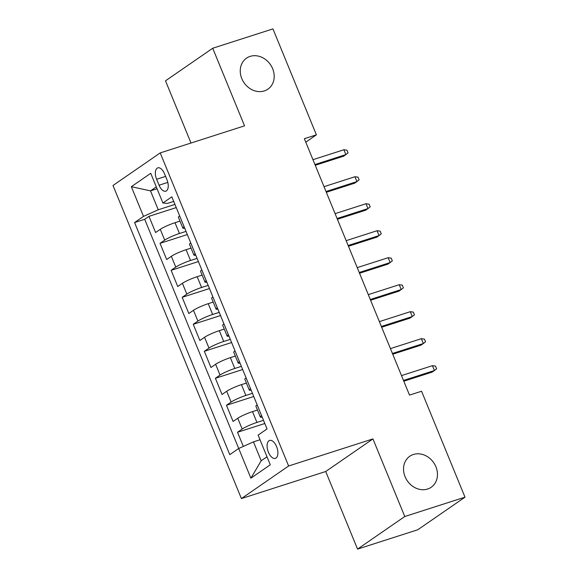 <?xml version="1.0" encoding="UTF-8"?>
<svg xmlns="http://www.w3.org/2000/svg" width="578" height="578" viewBox="0 0 578 578"><rect width="100%" height="100%" fill="white"/><g stroke="black" fill="none" stroke-linecap="round" stroke-linejoin="round"><path stroke-width="0.87" d="M413.415 454.481A18.836 16.003 -124.6 0 1 434.909 464.683A18.836 16.003 -124.6 0 1 431.195 487.254A18.836 16.003 -124.6 0 1 427.583 489.031A18.836 16.003 -124.6 0 1 406.088 478.837A18.836 16.003 -124.6 0 1 409.802 456.259A18.836 16.003 -124.6 0 1 413.415 454.481M250.137 56.384A18.836 16.003 -124.6 0 1 271.631 66.578A18.836 16.003 -124.6 0 1 267.917 89.157A18.836 16.003 -124.6 0 1 264.305 90.927A18.836 16.003 -124.6 0 1 242.811 80.732A18.836 16.003 -124.6 0 1 246.524 58.154A18.836 16.003 -124.6 0 1 250.137 56.384M276.573 446.599A9.414 4.805 -107.8 0 0 269.615 440.45A9.414 4.805 -107.8 0 0 268.409 452.234A9.414 4.805 -107.8 0 0 275.374 458.383A9.414 4.805 -107.8 0 0 276.573 446.599M357.551 549.1L404.773 516.515L372.947 438.919L325.725 471.504L357.551 549.1L417.786 529.759L465.001 497.174L421.557 391.241L409.506 395.106L304.353 138.706L316.397 134.833L272.946 28.9L212.718 48.241L165.496 80.826L191.007 143.026M325.725 471.504L241.402 498.576L112.999 185.495L160.214 152.91L288.624 465.991L241.402 498.576M179.975 221.114L175.011 222.711A11.77 1.539 157.7 0 0 160.272 229.321L155.612 232.537L148.972 216.345L176.254 207.589M186.022 231.395L179.44 233.505A11.77 1.539 157.7 0 0 164.701 240.123L160.041 243.338L187.323 234.574M160.041 243.338L166.681 259.529L171.341 256.314A11.77 1.539 157.7 0 1 186.087 249.696L191.051 248.106M202.119 275.092L197.156 276.689A11.77 1.539 157.7 0 0 182.41 283.307L177.757 286.522L171.11 270.323L198.391 261.567M213.188 302.084L208.225 303.674A11.77 1.539 157.7 0 0 193.478 310.292L188.825 313.507L182.178 297.316L209.467 288.552M224.257 329.077L219.293 330.667A11.77 1.539 157.7 0 0 204.547 337.285L199.894 340.5L193.247 324.309L220.536 315.545M235.325 356.062L230.362 357.659A11.77 1.539 157.7 0 0 215.623 364.277L210.963 367.492L204.323 351.294L231.605 342.537M246.394 383.055L241.431 384.645A11.77 1.539 157.7 0 0 226.692 391.263L222.031 394.478L215.392 378.287L242.673 369.523M257.463 410.04L252.499 411.637A11.77 1.539 157.7 0 0 237.76 418.255L233.1 421.47L226.46 405.272L253.742 396.515M156.624 179.281L159.058 185.22A9.125 4.653 -107.8 0 0 165.807 191.174A9.125 4.653 -107.8 0 0 166.97 179.758L164.535 173.819A9.125 4.653 -107.8 0 0 157.794 167.866A9.125 4.653 -107.8 0 0 156.624 179.281L165.597 176.398M148.972 216.345L144.695 219.293L250.888 478.179L270.28 464.791L258.106 435.104L267.043 428.941L171.847 196.831L162.909 202.994L167.439 203.42L173.718 201.404M260.021 439.764L253.453 441.874L238.707 448.492L229.777 454.655L134.58 222.544L143.51 216.382L131.336 186.694L150.735 173.306L162.909 202.994M263.503 420.322L256.928 422.431L252.499 411.637M252.434 393.329L245.86 395.446L241.431 384.645M241.366 366.344L234.791 368.453L230.362 357.659M230.297 339.351L223.722 341.461L219.293 330.667M219.228 312.358L212.653 314.475L208.225 303.674M208.159 285.373L201.585 287.483L197.156 276.689M197.091 258.38L190.509 260.49L186.087 249.696M256.928 422.431A11.77 1.539 -22.3 0 0 242.189 429.049L237.529 432.265L243.331 446.418M226.46 405.272L231.113 402.057A11.77 1.539 -22.3 0 1 245.86 395.446M215.392 378.287L220.045 375.071A11.77 1.539 -22.3 0 1 234.791 368.453M204.323 351.294L208.976 348.079A11.77 1.539 -22.3 0 1 223.722 341.461M193.247 324.309L197.907 321.093A11.77 1.539 -22.3 0 1 212.653 314.475M182.178 297.316L186.839 294.101A11.77 1.539 -22.3 0 1 201.585 287.483M171.11 270.323L175.77 267.108A11.77 1.539 -22.3 0 1 190.509 260.49M179.679 215.934L184.1 226.735A11.77 1.539 157.7 0 0 182.843 228.108A11.77 1.539 157.7 0 0 184.714 228.202M179.671 215.941A11.77 1.539 157.7 0 0 178.421 217.314L182.843 228.108M190.747 242.919L190.74 242.926A11.77 1.539 157.7 0 0 189.49 244.299L193.912 255.093A11.77 1.539 -22.3 0 1 195.169 253.72L190.74 242.926M201.816 269.912L201.809 269.919A11.77 1.539 157.7 0 0 200.559 271.292L204.988 282.086A11.77 1.539 -22.3 0 1 206.238 280.713L206.245 280.706M217.306 307.706L212.877 296.904A11.77 1.539 157.7 0 0 211.627 298.277L216.056 309.078A11.77 1.539 -22.3 0 1 217.306 307.706L217.314 307.698M223.953 323.89L223.946 323.897A11.77 1.539 157.7 0 0 222.696 325.269L227.125 336.064A11.77 1.539 -22.3 0 1 228.375 334.691L223.946 323.897M235.029 350.882L235.015 350.889A11.77 1.539 157.7 0 0 233.765 352.262L238.194 363.056A11.77 1.539 -22.3 0 1 239.444 361.684L235.015 350.889M246.098 377.875L246.091 377.875A11.77 1.539 157.7 0 0 244.834 379.247L249.263 390.049A11.77 1.539 -22.3 0 1 250.512 388.676L246.091 377.875M257.167 404.86L257.159 404.867A11.77 1.539 157.7 0 0 255.902 406.24L260.331 417.034A11.77 1.539 -22.3 0 1 261.581 415.661L257.159 404.867M157.072 188.76L150.504 190.87L158.256 209.763L143.51 216.382M174.953 204.402L158.256 209.763M404.773 516.515L465.001 497.174M372.947 438.919L288.624 465.991M160.214 152.91L244.545 125.838L212.718 48.241M305.769 142.166L316.397 134.833M156.298 186.875L150.504 190.87L131.336 186.694M253.453 441.874L261.198 460.767L266.993 456.772M144.695 219.293L134.58 222.544M237.529 432.265L264.811 423.508M195.783 255.194A11.77 1.539 -22.3 0 1 193.912 255.093M206.852 282.18A11.77 1.539 -22.3 0 1 204.988 282.086M217.92 309.172A11.77 1.539 -22.3 0 1 216.056 309.078M228.989 336.165A11.77 1.539 -22.3 0 1 227.125 336.064M240.058 363.15A11.77 1.539 -22.3 0 1 238.194 363.056M251.127 390.143A11.77 1.539 -22.3 0 1 249.263 390.049M262.195 417.128A11.77 1.539 -22.3 0 1 260.331 417.034M250.888 478.179L261.198 460.767M315.256 165.286L343.57 156.197L345.868 154.608L314.945 164.535M343.881 149.753L346.945 150.179L348.05 152.874L345.868 154.608L343.881 149.753L312.951 159.68M326.324 192.279L354.639 183.183L356.937 181.6L326.014 191.528M354.95 176.738L358.013 177.164L359.119 179.866L356.937 181.6L354.95 176.738L324.02 186.672M337.393 219.264L365.715 210.175L368.005 208.586L337.082 218.52M366.019 203.731L369.082 204.157L370.187 206.859L368.005 208.586L366.019 203.731L335.088 213.658M348.462 246.257L376.784 237.161L379.081 235.578L348.151 245.506M377.087 230.723L380.151 231.149L381.256 233.844L379.081 235.578L377.087 230.723L346.164 240.65M359.53 273.25L387.852 264.153L390.15 262.571L359.22 272.498M388.156 257.709L391.219 258.135L392.325 260.837L390.15 262.571L388.156 257.709L357.233 267.636M370.599 300.235L398.921 291.146L401.219 289.556L370.288 299.491M399.225 284.701L402.288 285.127L403.393 287.822L401.219 289.556L399.225 284.701L368.302 294.628M381.668 327.227L409.99 318.131L412.287 316.549L381.364 326.476M410.293 311.687L413.357 312.113L414.462 314.815L412.287 316.549L410.293 311.687L379.37 321.621M392.737 354.213L421.059 345.124L423.356 343.542L392.433 353.469M421.362 338.679L424.425 339.105L425.538 341.808L423.356 343.542L421.362 338.679L390.439 348.606M403.805 381.205L432.127 372.116L434.425 370.527L403.502 380.454M432.431 365.672L435.494 366.098L436.607 368.793L434.425 370.527L432.431 365.672L401.508 375.599M179.44 233.505L175.011 222.711M164.701 240.123L160.272 229.321M242.189 429.049L237.76 418.255M231.113 402.057L226.692 391.263M220.045 375.071L215.623 364.277M208.976 348.079L204.547 337.285M197.907 321.093L193.478 310.292M186.839 294.101L182.41 283.307M175.77 267.108L171.341 256.314M206.238 280.713L201.809 269.919M167.822 182.402L159.058 185.22"/></g></svg>
